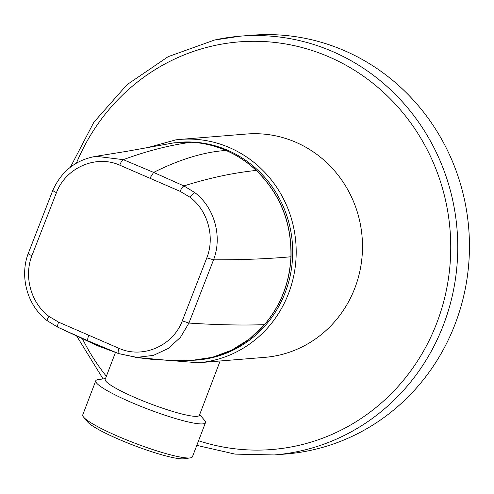 <?xml version="1.0" encoding="UTF-8"?>
<svg xmlns="http://www.w3.org/2000/svg" width="494" height="494" viewBox="0 0 494 494"><rect width="100%" height="100%" fill="white"/><g stroke="black" fill="none" stroke-linecap="round" stroke-linejoin="round"><path stroke-width="0.74" d="M165.768 360.175L198.322 362.757L264.611 357.372A112.039 106.914 -94.6 0 0 268.921 356.934A112.039 106.914 -94.6 0 0 361.904 234.786A112.039 106.914 -94.6 0 0 246.481 134.028L180.193 139.407A112.039 106.914 -94.6 0 0 175.883 139.851M311.572 450.158A210.08 200.465 -94.6 0 0 467.213 214.884A210.08 200.465 -94.6 0 0 251.928 35.228L240.238 36.173A210.08 200.465 85.4 0 1 455.524 215.835A210.08 200.465 85.4 0 1 299.883 451.102A210.08 200.465 85.4 0 1 274.232 454.949L285.921 454.005A210.08 200.465 -94.6 0 0 311.572 450.158M58.632 322.168L48.98 316.395C31.06 303.186 23.65 276.677 31.912 255.651L56.446 192.648C65.869 167.583 96.077 154.474 119.758 165.169L180.106 191.339L189.795 197.106C207.783 210.308 215.162 236.848 206.819 257.856L182.292 320.859C172.962 345.924 142.76 359.027 118.98 348.338L58.632 322.168C57.471 325.145 57.273 326.861 58.026 327.318L47.233 320.73C27.473 305.86 19.352 276.98 28.214 253.527L52.839 190.283C61.577 171.023 76.082 159.679 96.349 156.24M166.867 360.231L166.62 360.219C173.462 360.632 181.903 360.682 191.956 360.367L212.395 357.31L231.735 350.129L249.328 339.106L264.481 324.663C280.802 305.286 289.608 282.661 290.917 256.775C291.633 222.664 280.079 193.889 256.238 170.436C247.247 161.97 237.169 155.314 226.017 150.454C214.853 145.631 203.25 142.896 191.221 142.241L174.215 142.803L126.588 151.355L96.021 156.289L123.302 159.661L153.646 172.412L183.879 185.929L194.593 192.444C214.686 207.499 222.479 236.7 213.556 259.825L188.93 323.064L180.415 337.383L168.232 348.48L153.424 355.371L136.579 357.428L118.597 353.587L88.062 340.854L58.026 327.318M118.492 353.543L109.415 349.869M220.182 360.886L199.403 415.293A50.419 6.749 -159.1 0 1 137.276 398.528A50.419 6.749 -159.1 0 1 105.203 379.324L115.435 352.525M199.687 414.546L204.59 420.382A58.712 7.861 -159.1 0 1 205.461 422.685A58.712 7.861 -159.1 0 1 133.114 403.16A58.712 7.861 -159.1 0 1 95.762 380.8A58.712 7.861 -159.1 0 1 97.942 379.658L105.488 378.577M205.461 422.685L192.45 456.752A58.712 7.861 -159.1 0 1 190.27 457.889A58.712 7.861 -159.1 0 1 120.104 437.227A58.712 7.861 -159.1 0 1 83.622 417.164A58.712 7.861 -159.1 0 1 82.757 414.861L95.762 380.8M190.27 457.889L184.101 458.772A53.105 7.114 -159.1 0 1 120.629 440.086A53.105 7.114 -159.1 0 1 87.629 421.938L83.622 417.164M198.322 362.757A112.039 106.914 -94.6 0 0 202.633 362.312A112.039 106.914 -94.6 0 0 295.616 240.17A112.039 106.914 -94.6 0 0 180.193 139.407L175.87 139.851L147.274 147.718M194.778 360.2A109.242 104.24 -94.6 0 0 201.466 359.601A109.242 104.24 -94.6 0 0 291.985 239.207A109.242 104.24 -94.6 0 0 177.099 142.5M214.581 40.02A210.08 200.465 85.4 0 1 240.238 36.173L214.513 40.033L168.127 56.68L127.088 84.641L93.854 122.228L70.407 167.188M198.563 440.747A204.473 195.118 -94.6 0 0 297.079 445.761A204.473 195.118 -94.6 0 0 446.28 203.732A204.473 195.118 -94.6 0 0 214.05 45.639A204.473 195.118 -94.6 0 0 76.428 163.113M82.455 338.748A204.473 195.118 -94.6 0 0 106.358 376.298M206.819 257.856L213.556 259.825C242.035 259.887 267.822 258.868 290.917 256.775L291.052 256.75C289.75 282.605 280.938 305.224 264.623 324.601L264.481 324.663C241.906 325.429 216.724 324.898 188.93 323.064L182.292 320.859M119.758 165.169C120.95 162.112 122.129 160.278 123.302 159.661C146.872 150.966 169.51 145.162 191.221 142.241L191.302 142.247M149.985 178.05L153.646 172.412C179.977 159.235 204.102 151.917 226.017 150.454L226.227 150.547M180.106 191.339C181.452 188.35 182.706 186.547 183.879 185.929C209.135 177.97 233.261 172.807 256.238 170.436L256.386 170.473C280.222 193.92 291.775 222.677 291.052 256.75M135.412 357.372L151.553 359.311L166.62 360.219L136.313 357.415M52.969 190.184C52.525 190.486 53.685 191.308 56.446 192.648M28.349 253.428C27.905 253.731 29.09 254.472 31.912 255.651M47.43 320.797C46.695 320.501 47.214 319.031 48.98 316.395M88.062 340.854C87.413 340.212 87.623 338.415 88.692 335.463M118.597 353.587C117.85 353.13 117.973 351.376 118.98 348.338M194.593 192.444L189.795 197.106M76.638 335.957L103.067 378.923M196.797 445.372L235.088 454.122L274.232 454.949M192.055 360.361C220.886 358.595 245.073 346.677 264.623 324.601M174.407 142.778L191.258 142.241C203.324 142.896 214.952 145.637 226.135 150.466C237.305 155.332 247.389 162.001 256.386 170.473M137.357 357.471L136.579 357.428M69.407 332.573L97.775 345.843L117.621 353.198M69.864 332.783L57.952 327.294M137.264 357.452L118.541 353.568"/></g></svg>
